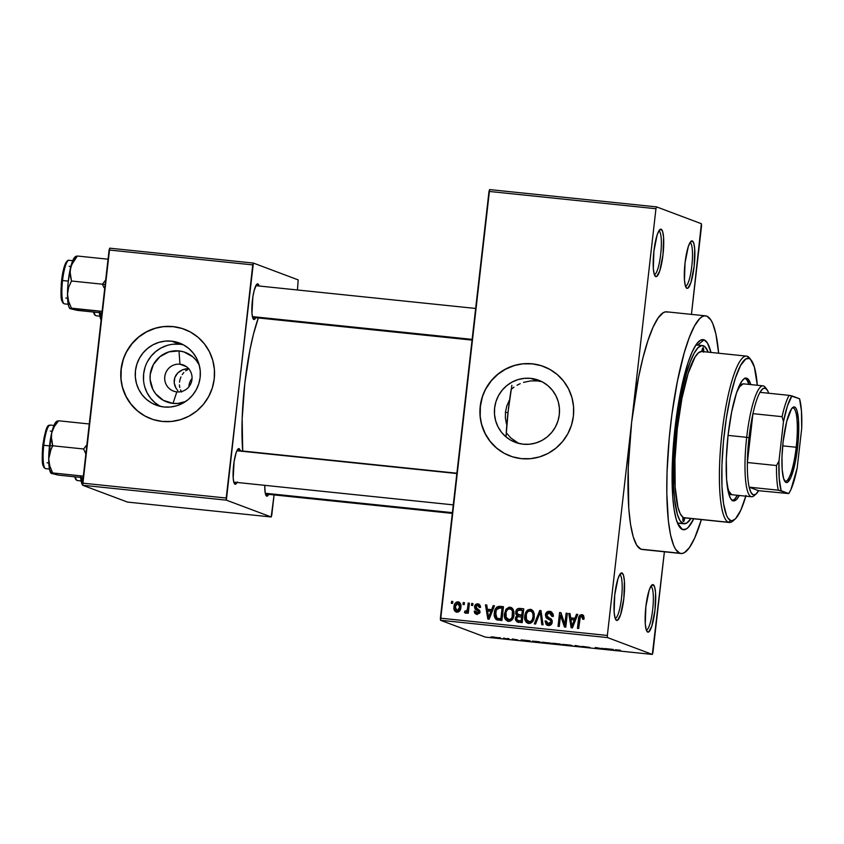 <?xml version="1.0" encoding="UTF-8"?>
<svg xmlns="http://www.w3.org/2000/svg" width="844" height="844" viewBox="0 0 844 844"><rect width="100%" height="100%" fill="white"/><g stroke="black" fill="none" stroke-linecap="round" stroke-linejoin="round"><path stroke-width="1.27" d="M615.149 618.272A21.902 4.325 95.9 0 0 621.595 597.32A21.902 4.325 95.9 0 0 619.812 574.753L621.986 572.981A23.896 4.716 -84.1 0 1 623.843 598.396A23.896 4.716 -84.1 0 1 616.584 620.393L615.36 618.842L616.584 620.393L617.523 620.266L620.593 614.654L623.843 598.396L624.412 581.126L623.526 575.439L621.986 572.981L620.034 574.12L617.966 578.71L614.727 594.967L614.147 612.238L615.044 617.935L616.584 620.393A23.896 4.716 -84.1 0 1 615.93 619.865A23.896 4.716 -84.1 0 1 614.59 596.202A23.896 4.716 -84.1 0 1 620.751 573.308A23.896 4.716 -84.1 0 1 621.986 572.981L619.812 574.753A21.902 4.325 -84.1 0 1 621.595 597.32A21.902 4.325 -84.1 0 1 615.149 618.272M654.311 274.5A21.902 4.325 95.9 0 0 660.768 253.559A21.902 4.325 95.9 0 0 658.985 230.982L661.147 229.209A23.896 4.716 -84.1 0 1 663.004 254.635A23.896 4.716 -84.1 0 1 655.746 276.621L654.533 275.081L655.746 276.621L656.685 276.505L659.765 270.892L663.004 254.635L663.584 237.364L662.688 231.667L661.147 229.209L659.196 230.359L657.138 234.948L653.889 251.206L653.319 268.476L654.206 274.163L655.746 276.621A23.896 4.716 -84.1 0 1 655.092 276.093A23.896 4.716 -84.1 0 1 653.762 252.43A23.896 4.716 -84.1 0 1 659.913 229.547A23.896 4.716 -84.1 0 1 661.147 229.209L658.985 230.982A21.902 4.325 -84.1 0 1 660.768 253.559A21.902 4.325 -84.1 0 1 654.311 274.5M685.465 286.2A21.902 4.325 95.9 0 0 691.911 265.259A21.902 4.325 95.9 0 0 690.128 242.682L692.291 240.909A23.896 4.716 -84.1 0 1 694.148 266.324A23.896 4.716 -84.1 0 1 686.889 288.321L685.676 286.781L686.889 288.321L687.839 288.205L690.909 282.592L694.148 266.324L694.728 249.064L693.831 243.367L692.291 240.909L690.35 242.059L688.282 246.638L685.033 262.906L684.463 280.166L685.36 285.863L686.889 288.321A23.896 4.716 -84.1 0 1 686.235 287.793A23.896 4.716 -84.1 0 1 684.906 264.13A23.896 4.716 -84.1 0 1 691.067 241.236A23.896 4.716 -84.1 0 1 692.291 240.909L690.128 242.682A21.902 4.325 -84.1 0 1 691.911 265.259A21.902 4.325 -84.1 0 1 685.465 286.2M646.293 629.972A21.902 4.325 95.9 0 0 652.75 609.02A21.902 4.325 95.9 0 0 650.967 586.453L653.129 584.67A23.896 4.716 -84.1 0 1 654.986 610.096A23.896 4.716 -84.1 0 1 647.728 632.093L646.504 630.542L647.728 632.093L648.667 631.966L651.737 626.354L654.986 610.096L655.556 592.826L654.67 587.129L653.129 584.67L651.178 585.82L649.11 590.41L645.871 606.667L645.291 623.938L646.188 629.635L647.728 632.093A23.896 4.716 -84.1 0 1 647.074 631.565A23.896 4.716 -84.1 0 1 645.734 607.891A23.896 4.716 -84.1 0 1 651.895 585.008A23.896 4.716 -84.1 0 1 653.129 584.67L650.967 586.453A21.902 4.325 -84.1 0 1 652.75 609.02A21.902 4.325 -84.1 0 1 646.293 629.972M188.887 386.805A13.937 13.641 110.6 0 1 192.063 378.365A13.937 13.641 -69.4 0 0 188.887 386.805M187.706 369.64L185.669 370.843L187.706 369.64M183.823 372.499L182.22 374.546L183.823 372.499M180.943 376.899L180.025 379.473L180.943 376.899M179.508 382.163L180.025 379.473L179.508 382.163M179.74 387.491L179.413 384.875L179.74 387.491M181.597 392.059L180.468 389.917L181.597 392.059M513.996 387.132L511.19 389.327L513.996 387.132M520.199 383.651L517.003 385.233L520.199 383.651M530.465 380.929L523.523 382.395L530.465 380.929L537.47 380.908L530.465 380.929M530.718 378.365L537.47 380.908L530.718 378.365L536.953 379.652L542.808 382.163L548.051 385.782L552.482 390.382L555.943 395.783L558.285 401.786L559.414 408.148L559.308 414.636L557.958 420.998L555.415 426.98L551.776 432.36L547.186 436.928L541.816 440.515L535.877 442.973L529.599 444.218L523.217 444.197A33.169 32.473 110.6 0 1 515.304 442.34A33.169 32.473 110.6 0 1 495.344 403.843A33.169 32.473 110.6 0 1 530.718 378.365A33.169 32.473 110.6 0 1 538.63 380.233A33.169 32.473 110.6 0 1 558.58 418.729A33.169 32.473 110.6 0 1 523.217 444.197L516.971 442.91L511.126 440.41L505.872 436.791L501.441 432.191L497.992 426.79L495.65 420.787L494.51 414.415L494.616 407.937L495.977 401.575L498.519 395.593L502.159 390.213L506.748 385.645L512.108 382.058L518.047 379.589L524.335 378.344L530.718 378.365M516.697 442.309L510.968 438.068L506.242 432.761L510.968 438.068L518.67 443.395M506.474 424.015L505.387 418.033L506.474 424.015M505.482 411.988L505.387 418.033L505.482 411.988L506.769 406.069L505.482 411.988M509.164 400.583L506.769 406.069L509.164 400.583M543.789 366.56A47.781 46.779 -69.4 0 0 543.768 366.549A47.781 46.779 -69.4 0 0 532.364 363.869L532.216 363.817A47.781 46.779 110.6 0 1 543.61 366.496A47.781 46.779 110.6 0 1 572.359 421.947A47.781 46.779 110.6 0 1 521.413 458.64L512.424 456.794L503.995 453.186L496.43 447.974L490.047 441.338L485.068 433.552L481.692 424.912L480.057 415.744L480.215 406.397L482.167 397.239L485.827 388.62L491.071 380.866L497.686 374.282L505.419 369.123L513.975 365.579L523.016 363.785L532.216 363.817L541.204 365.663L549.634 369.271L557.188 374.483L563.581 381.108L568.55 388.894L571.926 397.545L573.561 406.713L573.403 416.06L571.451 425.218L567.79 433.837L562.547 441.581L555.943 448.175L548.21 453.333L539.654 456.878L530.602 458.672L521.413 458.64A47.781 46.779 110.6 0 1 510.008 455.96A47.781 46.779 110.6 0 1 481.259 400.51A47.781 46.779 110.6 0 1 532.216 363.817L532.364 363.869A47.781 46.779 -69.4 0 0 481.407 400.562A47.781 46.779 -69.4 0 0 510.166 456.013A47.781 46.779 -69.4 0 0 510.177 456.024M237.016 482.462A17.914 3.534 -84.1 0 1 235.022 484.234L234.105 483.074L235.729 484.139L237.259 481.945M239.074 448.67A17.914 3.534 -84.1 0 1 240.297 450.78L239.074 448.67L237.607 449.536L236.056 452.975L234.083 461.721L233.197 478.115L233.862 482.388L235.022 484.234A17.914 3.534 -84.1 0 1 234.526 483.834A17.914 3.534 -84.1 0 1 233.524 466.088A17.914 3.534 -84.1 0 1 238.145 448.924A17.914 3.534 -84.1 0 1 239.074 448.67L237.196 450.2L239.074 448.67M268.698 494.362A17.914 3.534 -84.1 0 1 266.693 496.135L265.786 494.974L267.4 496.04L268.941 493.846M255.785 317.692A17.914 3.534 -84.1 0 1 253.791 319.465L252.883 318.304L254.498 319.37L256.038 317.175M257.842 283.901A17.914 3.534 -84.1 0 1 259.076 286.01L257.842 283.901L256.386 284.766L254.097 290.737L252.862 296.951L251.966 313.346L252.641 317.618L253.791 319.465A17.914 3.534 -84.1 0 1 253.305 319.064A17.914 3.534 -84.1 0 1 252.303 301.319A17.914 3.534 -84.1 0 1 256.914 284.154A17.914 3.534 -84.1 0 1 257.842 283.901L255.975 285.43L257.842 283.901M508.921 607.237L511.074 607.458L512.762 608.798L514.07 613.366L512.498 619.243L510.726 620.91L508.7 621.416L505.408 619.475L504.364 614.991L505.851 609.484L508.921 607.237M684.03 523.786A89.591 17.682 -84.1 0 1 683.134 523.575L686.668 523.122L690.962 518.501A89.591 17.682 -84.1 0 1 684.03 523.786L678.207 523.185A89.591 17.682 -84.1 0 1 677.468 523.027A89.591 17.682 95.9 0 0 679.125 523.164M682.458 529.504L677.584 523.322L682.458 529.504L679.114 526.35L676.308 519.661L674.156 509.723L672.731 496.884L672.288 464.633L675.031 427.824L680.559 392.059L688.018 362.772L692.122 352.022L696.268 344.436L700.309 340.332L704.075 339.837A95.572 18.863 -84.1 0 1 710.964 352.433L707.42 343.002L704.075 339.837L697.703 345.059L704.075 339.837A95.572 18.863 -84.1 0 0 699.138 341.166A95.572 18.863 -84.1 0 0 674.504 432.729A95.572 18.863 -84.1 0 0 679.842 527.394L679.842 527.394A95.572 18.863 -84.1 0 0 682.458 529.504A95.572 18.863 -84.1 0 0 693.736 518.786L688.219 527.405L686.225 529.019L682.458 529.504M695.899 344.996L697.577 345.164L695.899 344.996M705.573 315.846L666.749 311.826A119.458 23.579 95.9 0 0 631.65 422.095A119.458 23.579 95.9 0 0 640.934 549.191L679.758 553.21A119.458 23.579 -84.1 0 1 670.136 429.174A119.458 23.579 -84.1 0 1 705.573 315.846A119.458 23.579 -84.1 0 1 706.776 316.131A119.458 23.579 -84.1 0 1 718.634 353.235L715.923 334.161L712.811 323.727L710.954 320.076L706.776 316.131L704.476 315.867L702.071 316.743L699.571 318.758L694.433 326.09L689.253 337.611L684.22 352.855L677.384 381.404L671.908 414.531L669.26 437.772L667.045 472.134L666.813 493.413L668.364 520.875L670.611 535.18L673.723 545.625L675.569 549.265L679.758 553.21L642.157 549.476M258.317 317.956A91.585 18.083 95.9 0 0 242.703 451.023L242.165 418.729L244.802 383.45L250.088 349.173L253.495 334.066L258.317 317.956M179.962 364.218A13.937 13.641 -69.4 0 0 164.802 376.635A13.937 13.641 -69.4 0 0 176.818 391.88L173.009 403.39A26.438 25.89 110.6 0 1 150.221 374.483A26.438 25.89 110.6 0 1 178.991 350.914L179.962 364.218L186.302 366.602L179.962 364.218A13.937 13.641 110.6 0 1 191.672 381.171A13.937 13.641 110.6 0 1 173.484 391.099A13.937 13.641 110.6 0 1 179.962 364.218L178.991 350.914L183.971 351.937L192.812 356.822L196.346 360.493L199.268 365.135A26.438 25.89 110.6 0 0 178.991 350.914L168.895 351.885L159.885 356.706L153.323 364.64L150.221 374.483L150.137 379.652L152.901 389.506L155.655 393.81L163.377 400.373L173.009 403.39L176.818 391.88A13.937 13.641 -69.4 0 0 191.978 379.452A13.937 13.641 -69.4 0 0 179.962 364.218M177.831 390.645L176.048 388.251L177.831 390.645M174.824 385.645L176.048 388.251L174.191 382.912L174.824 385.645M174.191 380.169L174.191 382.912L174.813 377.511L174.191 380.169M176.027 375.052L174.813 377.511L177.799 372.89L176.027 375.052M180.057 371.096L177.799 372.89L182.715 369.735L180.057 371.096M185.68 368.87L182.715 369.735L188.813 368.543L185.68 368.87M183.454 344.848A33.169 32.473 -69.4 0 0 179.751 344.236L171.554 341.155A33.169 32.473 110.6 0 1 179.466 343.023A33.169 32.473 110.6 0 1 199.416 381.509A33.169 32.473 110.6 0 1 164.052 406.987L157.807 405.7L151.962 403.2L146.708 399.581L142.277 394.971L138.827 389.569L136.485 383.566L135.346 377.205L135.451 370.716L136.812 364.365L139.355 358.383L142.995 352.992L147.584 348.424L152.943 344.837L158.883 342.379L165.171 341.134L171.554 341.155L177.789 342.442L183.644 344.943L188.887 348.561L193.318 353.161L196.779 358.573L199.121 364.566L200.25 370.938L200.144 377.426L198.794 383.777L196.251 389.759L192.611 395.14L188.022 399.718L182.652 403.295L176.712 405.764L170.435 407.008L164.052 406.987A33.169 32.473 110.6 0 1 156.14 405.12A33.169 32.473 110.6 0 1 136.179 366.623A33.169 32.473 110.6 0 1 171.554 341.155L179.751 344.236A33.169 32.473 -69.4 0 0 144.978 367.541A33.169 32.473 -69.4 0 0 160.349 406.375M184.625 329.35A47.781 46.779 -69.4 0 0 184.604 329.339A47.781 46.779 -69.4 0 0 173.199 326.66A47.781 46.779 -69.4 0 0 122.243 363.353A47.781 46.779 -69.4 0 0 151.002 418.803A47.781 46.779 -69.4 0 0 151.013 418.803L150.844 418.751A47.781 46.779 110.6 0 1 122.095 363.289A47.781 46.779 110.6 0 1 173.052 326.596L182.04 328.453L190.47 332.051L198.023 337.273L204.417 343.898L209.386 351.684L212.762 360.325L214.397 369.503L214.239 378.84L212.298 387.997L208.626 396.617L203.383 404.371L196.779 410.954L189.045 416.124L180.489 419.668L171.438 421.462L162.248 421.43A47.781 46.779 110.6 0 1 150.844 418.751M667.942 312.111L665.642 311.837L663.236 312.713L658.193 317.861L653.003 327.335L647.875 340.776L642.991 357.677L638.549 377.373L631.65 422.095L655.957 208.721L488.992 191.419L440.378 618.167L607.342 635.458L655.957 208.721L488.992 191.419L489.604 189.583L656.569 206.885L701.385 223.723L701.543 225.833L691.447 314.39L701.385 223.723L656.569 206.885L655.957 208.721L656.569 206.885L489.604 189.583L440.526 620.277L607.49 637.579L652.317 654.416L485.353 637.114L440.526 620.277L440.378 618.167L607.342 635.458L631.65 422.095L628.21 468.103L628.769 508.415L630.552 524.462L633.243 536.889L636.745 545.245L640.934 549.191A119.458 23.579 95.9 0 0 642.126 549.476L680.95 553.495A119.458 23.579 -84.1 0 1 679.758 553.21L682.058 553.485L684.463 552.609L689.506 547.461L694.696 537.987L701.396 519.587A119.458 23.579 -84.1 0 1 680.95 553.495M462.997 604.515L463.229 602.542L464.464 602.669L464.242 604.642L462.997 604.515L464.242 604.642L464.464 602.669L463.229 602.542L464.422 602.985L463.229 602.542L462.997 604.515M467.576 608.271L468.167 603.049L469.401 603.175L468.262 613.24L467.027 613.113L467.207 611.499L465.835 613.124L464.422 612.48L464.938 611.077L466.859 610.782L467.576 608.271L467.112 610.296L465.804 611.351L464.938 611.077L464.422 612.48L465.529 613.134L467.207 611.499L467.027 613.113L468.262 613.24L469.401 603.175L468.167 603.049L469.369 603.502L468.167 603.049L467.576 608.271L468.779 608.714L467.576 608.271M471.469 605.391L471.701 603.418L472.935 603.544L472.714 605.517L471.469 605.391L472.714 605.517L472.935 603.544L471.701 603.418L472.893 603.871L471.701 603.418L471.469 605.391M477.63 605.306L479.276 607.469L480.531 607.427L477.883 603.871C475.932 603.84 474.813 604.821 474.528 606.815L475.837 607.311L474.528 606.815L474.634 606.192L476.649 603.966L478.78 604.082L480.225 605.591L480.531 607.427L479.276 607.469L477.999 605.37L475.858 606.372L476.058 607.701L479.772 610.529L479.561 612.818L477.314 614.316L474.782 613.303L474.212 611.13L475.467 611.077L476.871 612.86L478.411 612.333L478.559 611.32L475.003 609.03L474.528 606.815L478.601 611.794L476.385 612.755L478.39 613.43L475.467 611.077L474.212 611.13L476.744 614.295L479.856 611.721L475.794 606.688L477.63 605.306L480.479 606.646M491.63 609.663L493.17 605.644L494.468 605.781L489.13 619.222L487.832 619.085L485.469 604.842L486.756 604.979L487.357 609.22L491.63 609.663L487.357 609.22L486.756 604.979L485.469 604.842L487.832 619.085L489.13 619.222L494.468 605.781L493.17 605.644L494.341 606.087L493.17 605.644L491.63 609.663L492.759 610.085L491.63 609.663M530.317 609.305L533.06 610.898L534.294 614.221L533.819 619.127L532.427 621.838L530.391 623.305L528.112 623.389L526.213 622.239L524.831 619.317L524.831 615.244L525.823 612.143L527.732 609.938L530.317 609.305L526.54 611.056L524.746 615.898C524.092 619.707 525.411 622.239 528.692 623.494C532.247 622.925 534.115 620.667 534.294 616.711L533.619 611.847L530.317 609.305L531.298 609.537M581.579 616.257L582.75 619.285L584.006 619.232L583.647 615.825L581.822 614.643L583.742 616.014L584.006 619.232L582.75 619.285L582.202 616.5L580.366 616.764L578.668 628.495L577.433 628.369L578.973 616.711L580.018 615.118L581.822 614.643C579.596 614.981 578.478 616.426 578.499 618.979L577.433 628.369L578.668 628.495L580.134 617.164L581.579 616.257L584.059 617.491M574.933 618.293L576.473 614.274L577.771 614.411L572.432 627.852L571.135 627.714L568.772 613.472L570.059 613.609L570.66 617.85L574.933 618.293L570.66 617.85L570.059 613.609L568.772 613.472L571.135 627.714L572.432 627.852L577.771 614.411L576.473 614.274L577.655 614.717L576.473 614.274L574.933 618.293L576.062 618.715L574.933 618.293M564.858 624.265L566.124 613.198L567.358 613.324L565.786 627.155L564.467 627.018L560.511 615.392L559.255 626.48L558.021 626.354L559.593 612.522L560.922 612.66L564.858 624.265L560.922 612.66L559.593 612.522L558.021 626.354L559.255 626.48L560.511 615.392L564.467 627.018L565.786 627.155L567.358 613.324L566.124 613.198L567.326 613.651L566.124 613.198L564.858 624.265L566.06 624.718L564.858 624.265M549.402 612.923L551.997 616.458L553.253 616.415L550.826 611.573L549.697 611.32C547.25 611.235 545.815 612.438 545.393 614.928L546.606 615.381L545.393 614.928L545.825 613.409L548.916 611.299L551.343 611.816L553.02 613.915L553.253 616.415L551.997 616.458L551.459 614.094L550.003 613.039L547.967 613.092L546.722 614.548L547.028 616.616L551.185 618.958L552.198 620.72L551.501 624.17L549.033 625.541L546.195 624.634L545.055 621.015L546.311 620.962L546.891 623.199L548.906 623.927L550.552 623.146L550.953 620.815L546.131 617.766L545.393 614.928L546.891 618.42L550.794 620.477L551.016 621.933L547.703 623.737L549.971 624.476L548.452 623.906L546.311 620.962L545.055 621.015L547.271 625.288L548.305 625.531C550.583 625.573 551.892 624.433 552.25 622.102L546.627 615.033L549.402 612.923L553.274 615.213M534.305 623.895L539.77 610.465L540.972 610.592L543.061 624.803L541.785 624.676L540.255 612.153L535.602 624.032L534.305 623.895L535.602 624.032L540.255 612.153L541.785 624.676L543.061 624.803L540.972 610.592L539.77 610.465L541.025 610.94L539.77 610.465L534.305 623.895M515.716 612.09L516.475 609.822L517.984 608.566L523.765 608.809L522.193 622.64L517.024 621.923L515.42 619.802L515.663 617.207L517.013 615.656L515.853 614.084L515.716 612.09L517.013 615.656L515.346 618.42L517.172 621.986L522.193 622.64L523.765 608.809L519.936 608.418C517.446 608.271 516.032 609.495 515.716 612.09L516.929 612.544L515.716 612.09M496.504 619.718L501.895 620.54L503.467 606.709L499.848 606.33C496.325 606.709 494.5 608.872 494.373 612.839L495.576 613.293L494.373 612.839L494.552 611.647L497 606.931L499.258 606.298L503.467 606.709L501.895 620.54L495.744 619.169L494.489 616.658L494.373 612.839C493.803 615.666 494.521 617.956 496.504 619.718L496.799 619.844M453.998 606.773L455.043 603.365L456.593 602.025L458.883 602.025L460.602 603.903L460.55 609.125L458.545 611.911L456.435 612.164L454.726 610.951L453.998 606.773C453.502 609.537 454.452 611.362 456.857 612.238C459.431 611.858 460.782 610.244 460.887 607.385C461.415 604.578 460.465 602.721 458.039 601.825L459.431 602.342L458.039 601.825C455.433 602.215 454.083 603.871 453.998 606.773L455.201 607.226L453.998 606.773M451.35 603.312L451.582 601.329L452.817 601.456L452.584 603.439L451.35 603.312L452.584 603.439L452.817 601.456L451.582 601.329L452.774 601.783L451.582 601.329L451.35 603.312M652.918 652.581L664.397 551.786L652.317 654.416L607.49 637.579L607.342 635.458L607.49 637.579L440.526 620.277L485.353 637.114L652.317 654.416L652.918 652.581M498.878 637.589L500.492 637.853L498.878 637.589M507.349 638.465L508.964 638.739L507.349 638.465M528.819 640.691L521.117 639.889L527.711 641.303L530.116 640.828L521.117 639.889L527.711 641.303L530.116 640.828L528.819 640.691M549.571 642.949L541.975 642.273L548.632 643.476L551.659 643.655L550.953 643.202L542.481 642.21L548.326 643.444L551.702 643.413L549.571 642.949M569.869 645.048L562.273 644.383L569.774 645.66L572.274 645.671L569.869 645.048L562.505 644.542L568.624 645.544L572 645.512L569.869 645.048M589.787 647.538L582.117 646.367L589.851 647.422M612.122 649.321L604.42 648.519L611.024 649.933L613.419 649.458L604.42 648.519L611.024 649.933L613.419 649.458L612.122 649.321M619.538 650.133L615.276 649.764L618.546 650.713L616.574 649.901L620.446 650.313L615.508 649.901L618.546 650.713L616.542 649.912L619.538 650.133M601.772 648.245L603.903 649.047L595.242 647.57L597.9 648.572L599.134 648.698L597.003 647.897L605.665 649.374L596.571 647.707L595.242 647.57L597.9 648.572L599.134 648.698L597.003 647.897L605.665 649.374L601.772 648.245M575.408 645.512L574.194 646.114L576.399 645.702L582.94 647.021L575.408 645.512L574.194 646.114L576.399 645.702L582.94 647.021L575.408 645.512M555.584 643.466L552.504 643.276L554.656 643.983L562.072 644.858L559.414 643.856L554.17 643.856L562.072 644.858L555.584 643.466M535.497 641.377L532.163 641.155L533.049 641.651L541.774 642.759L539.116 641.756L532.163 641.398L541.774 642.759L535.497 641.377M512.297 639.13L517.836 639.963L512.276 638.982M503.815 638.096L504.986 638.602L503.035 638.528L506.98 638.95L503.035 638.528L506.98 638.95L503.815 638.096M493.634 637.03L491.018 636.904L492.558 637.378L498.276 637.874L493.634 637.03M271.779 515.135L274.078 494.922L271.177 516.971L127.507 502.085L82.691 485.258L226.35 500.144L271.177 516.971L226.35 500.144L252.757 264.889L109.098 250.003L82.533 483.137L226.203 498.023L253.369 263.064L298.185 279.892L297.436 289.977L298.185 279.892L253.369 263.064L252.757 264.889L109.098 250.003L109.699 248.178L253.369 263.064L109.699 248.178L82.691 485.258L82.533 483.137L226.203 498.023L226.35 500.144L82.691 485.258L127.507 502.085L271.177 516.971L271.779 515.135M162.248 421.43L153.26 419.573L144.83 415.976L137.266 410.754L130.883 404.128L125.904 396.342L122.528 387.702L120.892 378.534L121.051 369.187L123.002 360.029L126.663 351.41L131.907 343.656L138.522 337.072L146.255 331.903L154.811 328.358L163.852 326.565L173.052 326.596A47.781 46.779 110.6 0 1 184.446 329.276A47.781 46.779 110.6 0 1 213.205 384.737A47.781 46.779 110.6 0 1 162.248 421.43M264.752 485.332L265.143 492.421L266.693 496.135A17.914 3.534 -84.1 0 1 266.208 495.734A17.914 3.534 -84.1 0 1 264.752 485.332M182.188 328.506L173.199 326.66L164.01 326.628M154.958 328.421L146.402 331.966L138.669 337.125L132.054 343.708L126.822 351.463M123.15 360.082L121.209 369.239L121.051 378.587M122.686 387.755L126.051 396.395L131.031 404.181L137.424 410.817L144.978 416.029M179.751 344.236L173.368 344.215M167.091 345.46L161.151 347.918L155.781 351.505L151.192 356.084L147.552 361.464M145.01 367.446L143.659 373.797L143.554 380.285M144.683 386.647L147.025 392.65L150.485 398.051L154.916 402.662L160.16 406.281M185.606 401.512L178.105 403.411L173.009 403.39A26.438 25.89 110.6 0 0 185.606 401.512M695.92 344.953A89.591 17.682 -84.1 0 1 696.68 344.953A89.591 17.682 -84.1 0 1 697.577 345.164A89.591 17.682 95.9 0 0 695.92 344.953M541.352 365.726L532.364 363.869L523.174 363.838M514.123 365.631L505.567 369.176L497.833 374.346L491.219 380.929L485.986 388.683M482.314 397.302L480.373 406.46L480.215 415.797M481.85 424.975L485.216 433.616L490.195 441.401L496.588 448.027L504.142 453.249M541.922 381.688L537.47 380.908M612.396 649.352L612.322 650.059L612.396 649.352M611.742 649.585L608.302 649.226L611.742 649.585M575.566 645.533L575.481 646.251L575.566 645.533M570.766 645.386L563.528 644.542L571.008 645.533M554.941 643.782L554.17 643.856M559.73 644.31L555.363 643.972L559.73 644.31M558.485 643.845L553.833 643.497L558.485 643.845M555.363 643.972L556.143 643.951M550.467 643.286L543.272 642.411L550.742 643.16M538.187 641.746L540.223 642.506L536.225 642.084L533.26 641.176L538.198 641.662L540.223 642.506L537.132 642.189L533.25 641.334L538.187 641.746M529.093 640.723L529.009 641.429L529.093 640.723M528.439 640.955L525 640.596L528.439 640.955M496.842 637.642L492.274 637.083L497.032 637.505M553.833 643.497L554.624 643.455M579.701 619.433L578.499 618.979L579.701 619.433M580.925 616.352L583.193 615.202M582.529 614.812L581.822 614.643M583.341 615.213L580.799 616.563M583.32 616.869L584.122 617.608M572.538 627.588L572.369 626.522L572.538 627.588M571.209 619.538L570.945 617.956L571.209 619.538M570.111 613.978L568.772 613.472L570.111 613.978M572.179 618.42L576.019 618.821L572.179 618.42M574.342 619.865L572.728 623.769L573.878 624.201L572.728 623.769L571.863 626.332L572.886 626.712L571.863 626.332L570.903 619.507L575.439 620.277L570.903 619.507L571.863 626.332L574.342 619.865M565.796 627.039L562.03 615.962L560.511 615.392L562.03 615.962L565.796 627.039M560.838 615.519L561.102 613.198L560.838 615.519M561.06 613.071L559.593 612.522L561.06 613.071M547.872 613.134L551.216 611.889L549.697 611.32L551.533 611.932M548.072 625.499L546.574 622.693M546.311 621.49L545.055 621.015L546.311 621.49M548.452 623.906L551.427 624.265M552.208 622.376L551.016 621.933L552.208 622.376M552.25 621.026L550.794 620.477L552.25 621.026M552.314 621.047L546.891 618.42L548.41 618.99L546.912 615.498M551.649 611.953L549.666 611.984L547.756 613.303M546.88 616.004L548.009 618.694L552.229 620.941M551.48 624.233L550.193 624.497M551.311 624.317L550.425 624.497M546.638 623.157L547.714 625.204M551.522 613.609L553.442 615.793M552.081 613.852L552.978 614.664M541.595 614.801L540.498 614.39L541.595 614.801M541.257 612.533L540.255 612.153L541.257 612.533M540.751 612.343L541.099 611.489L540.751 612.343M527.732 623.273L528.692 623.494M528.523 623.473L526.339 619.855M525.949 616.352L524.746 615.898L525.949 616.352M527.964 611.594L526.54 611.056L527.964 611.594M529.726 610.233L528.059 611.626L532.036 609.906M532.1 609.917L530.739 609.906M526.213 618.874L527.036 621.817L528.555 623.494M532.575 621.806L529.895 622.355M532.089 611.573L534.241 613.63M528.871 621.88L531.055 621.237L532.416 619.327L533.102 616.12L532.722 613.06L531.372 611.351L529.23 610.972L527.658 611.858L526.318 614.253L526.508 620.192L530.391 622.45L526.139 619.243L525.97 616.067C526.086 613.092 527.468 611.383 530.137 610.929C532.575 611.858 533.556 613.736 533.06 616.563L534.252 617.017L533.06 616.563C532.997 619.644 531.593 621.416 528.871 621.88L532.237 622.039M530.137 610.929L532.374 611.668L534.168 613.461M518.026 622.197L516.844 619.781L519.071 620.962M516.591 618.884L515.346 618.42L516.591 618.884M518.132 616.5L517.013 615.656L518.532 616.226L517.214 613.831M518.132 610.18L521.455 608.988L519.503 609.136L517.994 610.391M521.064 608.957L519.883 609.03M517.193 613.662L518.532 616.226L517.878 616.732M516.844 619.686L518.543 622.492M518.142 614.643L520.875 615.466L518.142 614.643L516.95 612.206L518.427 610.075L522.341 610.296L523.544 610.75L522.341 610.296L521.792 615.149L519.355 614.896L522.985 615.687L519.851 615.276M522.331 621.437L520.505 621.247L522.331 621.437M517.594 620.414L521.138 620.899L521.613 616.764L521.138 620.899L522.341 621.342L517.594 620.414L516.612 618.314L517.973 616.521L522.805 617.217L517.688 616.616L516.728 617.724L516.834 619.76M521.792 615.149L522.995 615.603L521.792 615.149L522.341 610.296L517.815 610.381L516.95 612.206L517.456 614.179L521.792 615.149M513.996 614.611L513.321 609.748L510.019 607.205L506.242 608.957L504.448 613.788C503.794 617.608 505.113 620.14 508.394 621.395C511.949 620.825 513.817 618.557 513.996 614.611M507.434 621.173L508.394 621.395M505.915 616.764L506.738 619.707L508.257 621.384L506.052 617.755M505.651 614.242L504.448 613.788L505.651 614.242M507.666 609.484L506.242 608.957L507.666 609.484M509.428 608.134L507.761 609.526L511.538 607.775L510.019 607.205L511.738 607.807M511 607.427L510.019 607.205M511.812 607.817L510.441 607.807M512.276 619.707L509.597 620.256M511.791 609.474L513.943 611.52M508.573 619.781L510.757 619.137L512.129 617.228L512.424 610.951L511.074 609.252L508.943 608.872L507.36 609.758L506.02 612.153L506.21 618.093L510.092 620.351L505.841 617.143L505.672 613.968C505.788 610.993 507.181 609.273 509.839 608.819C512.287 609.758 513.257 611.636 512.762 614.464L513.954 614.907L512.762 614.464C512.698 617.534 511.295 619.306 508.573 619.781L511.949 619.939M509.839 608.819L512.076 609.558L513.869 611.351M499.848 606.33L503.425 607.121L499.848 606.33M497.654 620.066L495.934 616.848M497.77 608.218L501.368 606.899L499.036 607.205L497.665 608.345M500.186 606.899L499.595 607.005M495.871 616.415L497.823 620.171M496.683 619L497.264 619.749M499.279 619L496.926 618.114L495.607 612.987L496.483 609.663L499.827 607.965L502.053 608.197L503.246 608.651L502.053 608.197L500.84 618.789L498.656 618.568L502.032 619.327L499.722 619.085M500.84 618.789L502.043 619.243L500.84 618.789L502.053 608.197L498.319 608.018L496.156 610.455L495.681 616.109L497.116 618.219L500.84 618.789M498.815 618.863L496.926 618.114M489.235 618.958L489.056 617.892L489.235 618.958M487.895 610.908L487.632 609.326L487.895 610.908M486.809 605.348L485.469 604.842L486.809 605.348M488.876 609.79L492.717 610.191L488.876 609.79M491.029 611.235L489.425 615.139L490.575 615.571L489.425 615.139L488.549 617.702L489.583 618.082L488.549 617.702L487.589 610.877L492.136 611.647L487.589 610.877L488.549 617.702L491.029 611.235M478.738 604.072L477.883 603.871M475.921 614.115L476.744 614.295L475.763 612.269L477.187 614.569M475.51 611.615L474.212 611.13L475.51 611.615M477.303 612.871L479.192 613.398M476.871 612.86L478.39 613.43M479.772 612.238L478.601 611.794L479.772 612.238M480.12 612.364L479.814 611.489L476.955 610.201L478.474 610.771L476.048 607.385L476.522 609.6L478.822 610.929M476.881 605.348L479.403 604.452L476.67 605.612M478.168 604.536L477.082 605.148M479.16 611.098L479.898 611.583M479.497 613.282L478.675 613.44M475.742 612.079L475.837 612.839M476.005 613.388L476.702 614.274M479.519 605.939L480.436 606.583M468.409 611.953L467.207 611.499L468.409 611.953M464.422 612.48L465.529 613.134M465.941 613.05L466.447 611.668L466.173 613.282M465.804 611.351L464.938 611.077M466.458 611.647L467.323 611.921L468.631 610.866M468.536 610.834L467.112 610.296L468.536 610.834M467.998 611.731L468.526 611.119M458.767 601.983L458.039 601.825M456.129 612.069L456.857 612.238M456.931 612.248L455.528 609.632M459.442 611.214L457.047 610.803L458.429 610.307L459.442 608.461L459.663 605.412L458.914 603.766L457.849 603.249L459.653 607.258L460.845 607.712L459.653 607.258L457.047 610.803L455.243 606.804L457.849 603.249L456.973 603.418L459.484 602.384M459.558 602.394L456.562 603.945M455.517 609.579L456.826 612.153M456.973 603.418L455.644 605.021L455.232 608.651L455.982 610.286L457.986 611.214M460.434 604.346L460.94 605.106M457.047 610.803L459.421 611.235M457.849 603.249L460.887 604.99M745.822 496.166A81.636 16.11 -84.1 0 1 734.85 519.366A81.636 16.11 -84.1 0 1 730.63 520.505L728.467 522.278L683.809 517.646A83.619 16.511 95.9 0 0 684.653 517.847A83.619 16.511 95.9 0 0 684.769 517.857L683.366 521.603A4.98 0.981 -84.1 0 1 682.891 517.161L680.19 513.648L677.954 507.328L675.179 487.241L674.947 459.727L677.31 428.678L681.931 398.473L688.145 373.386L695.087 356.949L698.526 352.76L701.765 351.484A4.98 0.981 -84.1 0 1 703.126 347.728A4.98 0.981 -84.1 0 1 703.168 347.739L703.643 352.191M746.834 378.26L745.59 378.123L747.963 378.988L750.812 384.611A61.717 12.185 -84.1 0 0 746.834 378.26A61.717 12.185 -84.1 0 0 746.223 378.112L746.223 378.112A61.717 12.185 -84.1 0 0 727.908 436.664A61.717 12.185 -84.1 0 0 732.887 500.745L730.725 498.709L728.91 494.394L726.6 479.677L726.315 458.851L728.087 435.082L731.653 411.977L736.474 393.061L741.802 381.224L744.408 378.566L746.834 378.26M751.329 360.304L749.672 358.172A83.619 16.511 95.9 0 0 747.373 356.326L749.092 358.5A81.636 16.11 -84.1 0 1 751.329 360.304A81.636 16.11 -84.1 0 1 757.311 385.265L754.346 366.908L750.569 359.46L749.092 358.5L745.874 358.911L740.663 365.304L735.377 378.091L730.482 396.163L726.389 417.959L723.456 441.623L721.936 465.097L721.968 486.366L723.54 503.604L726.505 515.315L727.771 517.805L730.63 520.505L732.202 520.685L735.546 518.712L740.842 510.103L746.043 495.407M733.826 520.094A83.619 16.511 -84.1 0 1 729.3 522.478A83.619 16.511 -84.1 0 1 728.467 522.278A83.619 16.511 95.9 0 0 732.782 521.117L734.85 519.366M746.539 356.126L701.881 351.494A83.619 16.511 95.9 0 0 701.765 351.484A83.619 16.511 95.9 0 0 677.31 428.678A83.619 16.511 95.9 0 0 682.891 517.161A83.619 16.511 95.9 0 0 683.809 517.646A83.619 16.511 95.9 0 0 684.769 517.857A4.98 0.981 -84.1 0 1 683.408 521.613A4.98 0.981 -84.1 0 1 683.366 521.603L682.891 517.161A83.619 16.511 95.9 0 0 683.809 517.646L728.467 522.278A83.619 16.511 -84.1 0 1 721.726 435.451A83.619 16.511 -84.1 0 1 746.539 356.126A83.619 16.511 -84.1 0 1 747.373 356.326A83.619 16.511 -84.1 0 1 750.485 359.375M683.134 523.575L677.447 522.985L683.134 523.575A89.591 17.682 -84.1 0 1 675.917 430.546A89.591 17.682 -84.1 0 1 702.503 345.555A89.591 17.682 -84.1 0 1 703.4 345.766A89.591 17.682 -84.1 0 1 708.2 352.148L705.025 346.821L701.67 345.565L697.999 347.728L694.148 353.235L690.255 361.876L686.478 373.312L682.965 387.101L678.481 411.028L673.966 454.336L673.628 486.112L674.588 499.321L677.363 514.355L680 520.621L683.134 523.575M732.687 494.742L731.621 494.616A55.746 11.004 -84.1 0 1 727.117 485.068L728.805 491.081L731.621 494.616A55.746 11.004 -84.1 0 0 732.17 494.753L732.17 494.753M743.153 383.851L739.671 386.668L736.728 392.291A55.746 11.004 -84.1 0 1 743.669 383.851A55.746 11.004 -84.1 0 1 744.218 383.978M511.19 389.327A89.591 17.682 95.9 0 0 506.242 432.761M702.725 351.695A83.619 16.511 95.9 0 0 701.765 351.484L703.168 347.739A4.98 0.981 -84.1 0 1 703.674 351.684M511.875 385.318L508.204 410.849L505.999 436.928M739.312 495.491L736.601 499.395L734.069 500.882L732.887 500.745A61.717 12.185 -84.1 0 0 733.499 500.893L733.499 500.893A61.717 12.185 -84.1 0 0 739.312 495.491M747.373 356.326A83.619 16.511 95.9 0 0 721.968 433.31A83.619 16.511 95.9 0 0 728.467 522.278L730.63 520.505A81.636 16.11 -84.1 0 1 724.289 433.647A81.636 16.11 -84.1 0 1 749.092 358.5L747.373 356.326M732.128 500.682L734.66 499.194L737.371 495.291A61.717 12.185 95.9 0 1 732.55 500.597M745.231 378.207A61.717 12.185 95.9 0 1 748.871 384.389L747.056 380.095L744.893 378.059M51.22 436.19L51.695 432.877A26.28 5.191 95.9 0 0 49.543 445.664L52.729 445.78L51.294 439.45L51.695 432.877L54.301 426.568L58.595 420.787L89.274 423.973L58.595 420.787L56.126 421.873L53.109 427.771L51.051 435.82L48.72 458.946L49.849 452.089L52.729 445.78L51.22 436.19M42.453 449.293L42.812 445.242L43.772 445.294A21.902 4.325 -84.1 0 1 50.25 425.081M45.65 468.642A21.902 4.325 -84.1 0 1 43.772 445.294L49.511 445.885L43.772 445.294A21.902 4.325 95.9 0 0 45.692 468.642L44.152 467.755L43.171 465.751C42.063 464.179 41.936 457.342 42.812 445.242L43.772 445.294A21.902 4.325 95.9 0 1 50.207 425.07C49.385 426.98 47.021 419.057 42.812 445.242M86.9 444.799L83.63 448.987L52.729 445.78L83.63 448.987L85.856 454.019L83.63 448.987L86.9 444.799M83.334 476.121L52.644 472.946L49.817 466.088L48.72 458.946L49.469 469.18L51.579 473.621L51.199 473.178L52.644 472.946L83.334 476.121M51.199 473.178L52.644 472.946L49.817 466.088L48.72 458.946A26.28 5.191 95.9 0 0 50.862 473.041L58.436 475.119L83.155 477.672L58.436 475.119L52.265 473.642M44.036 437.508L47.433 427.191M43.107 465.149L42.242 453.228M51.115 448.86L52.729 445.78L49.543 445.664A26.28 5.191 95.9 0 0 48.72 458.946L51.115 448.86M57.065 421.072L56.168 421.831A26.28 5.191 95.9 0 0 51.695 432.877L54.301 426.568L58.595 420.787L57.054 421.219M456.857 473.537L236.921 450.749L456.857 473.537M252.388 316.606L472.144 339.372L252.388 316.606M452.395 512.656L265.29 493.265L452.395 512.656M784.509 480.869A36.83 7.269 95.9 0 0 796.198 447.246L797.591 447.457A38.033 7.512 -84.1 0 1 784.994 481.629A38.033 7.512 -84.1 0 1 783.084 442.003L786.692 421.504L791.535 408.823L793.138 407.188L794.637 406.998L795.966 408.253L797.084 410.912L798.508 419.974L798.287 440.041L795.396 461.689L790.796 477.62L787.536 482.272L786.038 482.462L783.591 478.548L782.166 469.486L781.987 456.657L783.084 442.003A38.033 7.512 -84.1 0 1 792.674 407.525A38.033 7.512 -84.1 0 1 797.591 447.457L796.198 447.246A36.83 7.269 -84.1 0 1 785.374 481.249A36.83 7.269 -84.1 0 1 784.509 480.869M782.683 445.854L796.198 447.246L782.683 445.854M759.98 392.333A53.752 10.613 -84.1 0 1 766.827 389.358A53.752 10.613 -84.1 0 1 768.673 393.23L767.597 390.582L765.35 388.166L762.765 388.767L759.98 392.333A53.752 10.613 95.9 0 0 752.943 413.655A53.752 10.613 -84.1 0 1 759.98 392.333L789.098 395.351L759.98 392.333M749.018 437.656A53.752 10.613 -84.1 0 1 752.943 413.655L749.018 437.656L747.373 462.523L752.943 413.655L782.061 416.672L783.475 421.546L778.97 461.067L776.501 465.54L747.373 462.523A53.752 10.613 -84.1 0 1 749.018 437.656L746.697 437.319L749.018 437.656M766.827 389.358L765.17 387.227A55.746 11.004 95.9 0 0 746.697 437.319A55.746 11.004 -84.1 0 1 763.081 385.856A55.746 11.004 -84.1 0 1 765.972 388.504M505.45 412.315L508.004 412.589L505.45 412.315M728.055 435.388L746.697 437.319L728.055 435.388M758.566 490.691L749.177 487.167L750.949 492.442L753.196 494.858L755.781 494.257L758.566 490.691A53.752 10.613 -84.1 0 1 755.971 494.109A53.752 10.613 -84.1 0 1 749.177 487.167A53.752 10.613 -84.1 0 1 747.373 462.523L752.943 413.655L782.061 416.672A53.752 10.613 -84.1 0 1 789.098 395.351A53.752 10.613 95.9 0 0 782.061 416.672L783.475 421.546L778.97 461.067L779.212 478.432L781.133 490.723L788.739 493.571L758.566 490.691L749.177 487.167L778.295 490.185L788.739 493.571L790.965 489.478L797.2 467.914L801.705 428.393L801.462 411.028L799.542 398.737L789.098 395.351L791.946 395.889L787.494 405.785L783.475 421.546A51.769 10.223 -84.1 0 1 791.946 395.889L799.542 398.737A51.769 10.223 -84.1 0 1 801.705 428.393L797.2 467.914A51.769 10.223 -84.1 0 1 788.739 493.571L758.566 490.691M754.969 494.763A55.746 11.004 -84.1 0 1 751.593 496.757A55.746 11.004 -84.1 0 1 746.697 437.319A55.746 11.004 95.9 0 0 753.914 495.85L755.971 494.109M747.373 462.523A53.752 10.613 95.9 0 0 749.177 487.167L778.295 490.185A53.752 10.613 -84.1 0 1 776.501 465.54L747.373 462.523M792.041 408.158A36.83 7.269 -84.1 0 1 792.97 407.968A36.83 7.269 -84.1 0 1 796.198 447.246A36.83 7.269 95.9 0 0 792.041 408.158M776.501 465.54A53.752 10.613 95.9 0 0 778.295 490.185L781.133 490.723A51.769 10.223 -84.1 0 1 778.97 461.067L776.501 465.54M103.981 287.614L102.398 284.206L71.497 281.01L69.989 271.42L71.508 264.9L77.363 256.017L74.894 257.103L71.877 263.001L69.83 271.051L67.963 284.312L67.499 294.176L68.617 287.319L71.497 281.01L102.398 284.206L103.981 287.614M105.152 284.618L102.398 284.206L105.152 284.618M64.418 303.872A21.902 4.325 -84.1 0 1 62.54 280.524L61.591 280.472L62.54 280.524A21.902 4.325 95.9 0 0 64.471 303.872L62.931 302.985L61.95 300.981C60.831 299.409 60.715 292.573 61.591 280.472C62.561 272.285 64.017 266.324 65.938 262.589C67.362 260.617 68.375 259.857 68.976 260.3A21.902 4.325 95.9 0 0 62.54 280.524L68.29 281.115L62.54 280.524A21.902 4.325 -84.1 0 1 69.029 260.311M69.968 308.408L102.103 311.352L71.424 308.176L68.596 301.308L67.499 294.176L68.617 287.319L71.497 281.01L70.073 274.68L70.463 268.107A26.28 5.191 95.9 0 0 67.499 294.176A26.28 5.191 95.9 0 0 69.63 308.271L77.215 310.349L101.934 312.902L77.215 310.349L69.883 308.598L71.424 308.176L68.596 301.308L67.499 294.176L68.659 306.14L69.725 308.377L71.033 308.872M108.053 259.203L77.363 256.017L108.053 259.203M105.679 280.018L102.398 284.206L105.679 280.029M61.886 300.38L61.011 288.458M61.232 284.523L61.612 280.482M62.804 272.739L66.212 262.421M75.844 256.291L74.937 257.061A26.28 5.191 95.9 0 0 70.463 268.107L73.08 261.798L77.363 256.017L75.833 256.449M82.744 481.439L81.351 477.493L82.744 481.439M83.261 485.511L83.936 485.543M80.581 476.543L82.628 485.047M75.411 476.871A21.902 4.325 95.9 0 0 77.374 480.542L75.833 479.645L74.62 476.797M80.655 477.419A26.28 5.191 95.9 0 0 82.533 484.931L82.786 485.258M94.18 312.101A21.902 4.325 95.9 0 0 96.142 315.772L94.602 314.875L93.389 312.027M101.512 316.669L100.13 312.723L101.512 316.669M99.36 311.774L101.407 320.277M99.423 312.649A26.28 5.191 95.9 0 0 101.132 319.908M465.234 611.214L466.753 611.784M684.653 517.847L729.3 522.478M743.648 383.851L763.081 385.856M696.68 344.953L702.482 345.555M53.953 425.46L50.207 425.07M49.437 469.032L45.692 468.642M47.085 462.786L48.804 462.966M233.788 482.124L453.281 504.87M50.366 431.094L52.085 431.273M237.08 450.443L456.889 473.22M475.668 308.45L255.848 285.673M70.864 266.504L69.145 266.324M472.06 340.1L252.567 317.355M67.583 298.196L65.853 298.016M452.31 513.384L265.47 494.025M728.91 494.415L751.593 496.757M68.216 304.262L64.471 303.872M72.732 260.69L68.976 260.3M81.119 480.932L77.374 480.542M99.898 316.162L96.142 315.772"/></g></svg>
